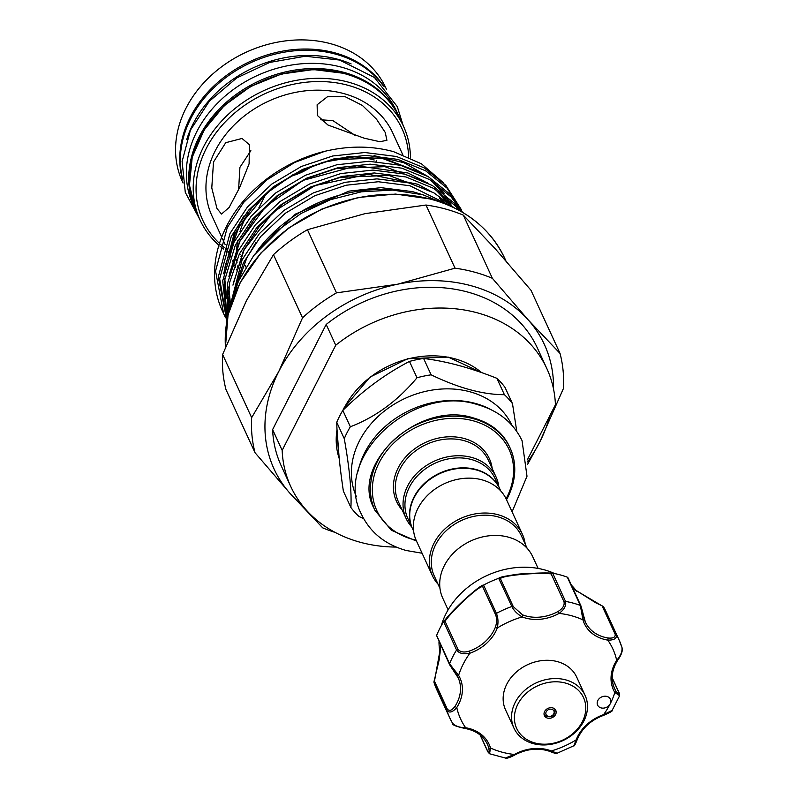<?xml version="1.0" encoding="UTF-8"?>
<svg xmlns="http://www.w3.org/2000/svg" width="798" height="798" viewBox="0 0 798 798"><rect width="100%" height="100%" fill="white"/><g stroke="black" fill="none" stroke-linecap="round" stroke-linejoin="round"><path stroke-width="1.2" d="M186.732 139.52A111.989 90.942 -24.7 0 1 337.763 59.261A111.989 90.942 -24.7 0 1 351.12 63.92M182.283 177.635A111.989 90.942 -24.7 0 1 222.373 80.279A111.989 90.942 -24.7 0 1 335.379 54.074A111.989 90.942 -24.7 0 1 382.94 85.336M585.094 695.387L576.695 677.123A39.162 31.8 155.3 0 0 569.273 667.607A39.162 31.8 155.3 0 0 521.373 668.185A39.162 31.8 155.3 0 0 505.543 709.851L513.952 728.115A39.162 31.8 -24.7 0 1 529.782 686.46A39.162 31.8 -24.7 0 1 577.672 685.871A39.162 31.8 -24.7 0 1 585.094 695.387A39.162 31.8 -24.7 0 1 569.263 737.053A39.162 31.8 -24.7 0 1 521.373 737.631A39.162 31.8 -24.7 0 1 513.952 728.115M576.555 688.674A36.808 29.895 155.3 0 0 526.131 693.442A36.808 29.895 155.3 0 0 523.638 737.322A36.808 29.895 155.3 0 0 574.051 732.554A36.808 29.895 155.3 0 0 576.555 688.674M554.6 708.853A6.264 5.087 -24.7 0 1 555.787 710.38A6.264 5.087 -24.7 0 1 553.253 717.043A6.264 5.087 -24.7 0 1 545.593 717.143A6.264 5.087 -24.7 0 1 544.406 715.616A6.264 5.087 -24.7 0 1 546.939 708.953A6.264 5.087 -24.7 0 1 554.6 708.853M603.448 606.62L616.425 634.849A93.196 75.68 -24.7 0 1 619.098 640.006L606.121 611.777A93.196 75.68 -24.7 0 0 603.507 606.739L573.732 589.124M603.218 606.38L602.31 606.3L615.178 634.26A1.566 1.277 -24.7 0 1 616.425 634.849C616.874 638.49 614.001 640.245 607.787 640.126A39.94 32.439 -24.7 0 1 591.877 633.203A39.94 32.439 -24.7 0 1 582.949 619.866L580.336 605.413A1.566 1.277 -24.7 0 1 580.984 606.001L580.984 606.001A1.566 1.277 -24.7 0 1 581.084 606.46L584.036 618.52A1.566 0.908 163.7 0 1 584.066 618.6A1.566 0.908 163.7 0 1 582.949 619.866A83.8 68.049 155.3 0 0 559.089 613.403L558.051 611.477C562.74 608.585 564.725 605.373 564.016 601.842L551.159 573.882C536.705 572.236 501.363 575.597 500.446 578.69L498.68 578.331C500.196 575.518 537.313 571.996 552.695 573.193A93.196 75.68 -24.7 0 1 567.198 577.134L568.216 578.5L567.727 577.453M609.074 697.512A7.052 5.726 155.3 0 0 600.455 697.622A7.052 5.726 155.3 0 0 597.602 705.113A7.052 5.726 155.3 0 0 598.949 706.829A7.052 5.726 155.3 0 0 610.191 703.846A7.052 5.726 155.3 0 0 610.41 699.228A7.052 5.726 155.3 0 0 609.074 697.512M584.086 618.669A38.374 31.162 155.3 0 0 585.343 622.001A38.374 31.162 155.3 0 0 592.625 631.338A38.374 31.162 155.3 0 0 607.906 637.981C613.083 638.54 615.507 637.303 615.178 634.26M576.575 591.188A75.97 61.695 155.3 0 0 571.388 585.143M554.63 573.572A75.97 61.695 155.3 0 0 441.274 625.712M438.99 641.692A75.97 61.695 155.3 0 0 440.197 653.023M443.498 621.931C452.436 609.901 479.987 584.555 483.568 585.074L496.406 613.383C498.142 617.582 498.441 622.45 497.294 627.996A1.566 0.698 -159 0 1 495.478 626.929C496.935 622.29 496.954 618.181 495.528 614.59L482.67 586.63C479.259 585.483 453.015 609.632 445.045 621.233L443.498 621.931A93.196 75.68 -24.7 0 0 436.636 635.408L449.563 663.776L458.601 675.367A39.94 32.439 -24.7 0 1 456.775 707.517C452.685 712.245 449.404 713.232 446.92 710.499A93.196 75.68 -24.7 0 0 449.763 717.901L452.446 723.058A93.196 75.68 -24.7 0 1 449.763 717.901L436.785 689.662A93.196 75.68 -24.7 0 1 433.982 682.4L434.471 681.213L433.942 682.27L446.92 710.499A1.566 1.277 -24.7 0 1 447.339 709.173C449.434 711.427 452.027 710.429 455.099 706.18A38.374 31.162 155.3 0 0 458.182 677.801A38.374 31.162 155.3 0 0 456.905 675.387M482.67 586.63L483.568 585.074A93.196 75.68 -24.7 0 1 498.68 578.331L511.837 606.5A1.566 1.277 -24.7 0 1 513.304 606.66L522.55 614.849A38.374 31.162 155.3 0 0 558.051 611.477M448.117 609.832L442.74 598.141A49.536 40.229 -24.7 0 1 444.316 565.672A49.536 40.229 -24.7 0 1 489.763 535.717A49.536 40.229 -24.7 0 1 532.745 556.745L538.121 568.425M500.775 490.979L499.807 488.885A47.97 38.952 155.3 0 0 458.192 468.536A47.97 38.952 155.3 0 0 414.182 497.533A47.97 38.952 155.3 0 0 412.656 528.984L413.613 531.069M525.204 544.096A49.536 40.229 155.3 0 0 522.431 534.321L506.391 499.448A49.536 40.229 155.3 0 0 463.409 478.421A49.536 40.229 155.3 0 0 417.962 508.376A49.536 40.229 155.3 0 0 416.386 540.845L432.426 575.717A49.536 40.229 155.3 0 0 438.042 584.186M522.431 534.321A49.536 40.229 155.3 0 0 479.458 513.304A49.536 40.229 155.3 0 0 434.002 543.248A49.536 40.229 155.3 0 0 432.426 575.717M527.129 548.276L521.393 535.807A47.97 38.952 155.3 0 0 479.778 515.448A47.97 38.952 155.3 0 0 435.758 544.455A47.97 38.952 155.3 0 0 434.232 575.897L439.967 588.365M412.556 528.775A47.97 38.952 -24.7 0 1 412.456 528.565A47.97 38.952 -24.7 0 1 413.982 497.124A47.97 38.952 -24.7 0 1 458.002 468.117A47.97 38.952 -24.7 0 1 499.618 488.476A47.97 38.952 -24.7 0 1 499.718 488.685M512.486 403.658L504.954 387.289A96.528 78.384 155.3 0 0 496.885 378.322C470.66 367.858 446.242 361.235 423.608 358.472A96.528 78.384 155.3 0 0 409.474 361.414C385.604 373.813 363.389 390.142 342.821 410.401A96.528 78.384 155.3 0 0 339.539 416.287A96.528 78.384 155.3 0 0 336.756 422.302L344.277 438.671A96.528 78.384 -24.7 0 1 347.07 432.646A96.528 78.384 -24.7 0 1 350.352 426.76C375.539 417.105 397.763 400.776 417.005 377.773A96.528 78.384 -24.7 0 1 431.139 374.831C458.621 388.077 483.049 394.691 504.406 394.691A96.528 78.384 -24.7 0 1 512.486 403.658L516.785 431.399M356.447 496.745A85.556 69.486 -24.7 0 1 359.359 441.065A85.556 69.486 -24.7 0 1 437.603 389.364A85.556 69.486 -24.7 0 1 511.907 425.244M411.688 526.889A49.536 40.229 -24.7 0 1 406.072 518.421A49.536 40.229 -24.7 0 1 407.648 485.952A49.536 40.229 -24.7 0 1 453.104 456.007A49.536 40.229 -24.7 0 1 496.077 477.024A49.536 40.229 -24.7 0 1 498.85 486.8M412.456 528.565L407.878 518.6A47.97 38.952 -24.7 0 1 409.404 487.159A47.97 38.952 -24.7 0 1 453.414 458.152A47.97 38.952 -24.7 0 1 495.039 478.511L499.618 488.476M195.879 210.921A111.989 90.942 -24.7 0 1 195.59 210.303A111.989 90.942 -24.7 0 1 223.849 104.548A111.989 90.942 -24.7 0 1 343.788 72.349A111.989 90.942 -24.7 0 1 399.08 116.698A111.989 90.942 -24.7 0 1 399.369 117.326M195.59 210.303L193.206 205.106A111.989 90.942 -24.7 0 1 221.455 99.361A111.989 90.942 -24.7 0 1 341.394 67.152A111.989 90.942 -24.7 0 1 396.696 111.511L399.08 116.698M312.736 165.685A50.902 41.336 -24.7 0 1 290.073 176.358M463.319 215.151A160.937 130.692 155.3 0 0 445.234 208.936A160.937 130.692 155.3 0 0 425.982 205.026L455.03 268.178A160.937 130.692 -24.7 0 1 474.281 272.088A160.937 130.692 -24.7 0 1 492.366 278.303L463.319 215.151L495.448 249.006L530.999 290.292L560.046 353.444A160.937 130.692 -24.7 0 1 563.418 388.526L539.697 442.152A148.797 120.837 -24.7 0 1 527.508 461.962M408.676 157.056A109.645 89.037 155.3 0 0 347.868 85.256A109.645 89.037 155.3 0 0 218.931 129.096A109.645 89.037 155.3 0 0 219.49 243.38M220.457 244.278A109.645 89.037 155.3 0 0 223.051 246.522M223.35 246.772A109.645 89.037 155.3 0 0 224.108 247.39M225.944 248.816A109.645 89.037 155.3 0 0 227.48 249.954M228.936 252.796A111.989 90.942 -24.7 0 1 228.218 252.328M227.041 251.54A111.989 90.942 -24.7 0 1 225.395 250.382M223.56 249.026A111.989 90.942 -24.7 0 1 222.931 248.557M222.622 248.318A111.989 90.942 -24.7 0 1 219.899 246.083M218.911 245.225A111.989 90.942 -24.7 0 1 200.079 220.058A111.989 90.942 -24.7 0 1 228.338 114.314A111.989 90.942 -24.7 0 1 348.267 82.104A111.989 90.942 -24.7 0 1 403.569 126.453A111.989 90.942 -24.7 0 1 410.431 157.854M386.541 89.436L385.903 88.049A111.989 90.942 155.3 0 0 330.611 43.7A111.989 90.942 155.3 0 0 210.672 75.9A111.989 90.942 155.3 0 0 182.413 181.655L183.051 183.031M249.465 144.777L249.096 163.839L239.59 187.67L229.126 207.47L221.525 214.054L216.986 208.527L211.779 187.949L213.505 162.014L225.734 142.692L242.013 138.463L249.465 144.777M374.202 159.979A99.461 80.768 155.3 0 0 346.97 156.608M248.148 212.906A99.461 80.768 155.3 0 0 239.929 231.699M237.774 240.497A99.461 80.768 155.3 0 0 236.497 254.313M236.707 259.669A99.461 80.768 155.3 0 0 237.036 262.871M237.485 265.934A99.461 80.768 155.3 0 0 238.053 268.886M239.001 272.707A99.461 80.768 155.3 0 0 239.849 275.5M364.177 138.184L327.968 125.037L317.375 115.451L317.125 104.757L327.639 96.598L345.085 96.658L362.402 105.446L376.496 119.181L385.244 132.458L386.91 140.318L379.858 141.715L364.177 138.184M402.741 154.642L392.756 132.937A99.461 80.768 155.3 0 0 343.649 93.546A99.461 80.768 155.3 0 0 237.136 122.154A99.461 80.768 155.3 0 0 212.039 216.068L221.714 237.096M443.339 182.712L421.424 163.79L393.524 151.65C371.838 145.725 348.935 145.615 324.806 151.311A129.725 105.356 155.3 0 0 222.482 311.19L225.056 316.666M223.071 312.447A129.725 105.356 155.3 0 0 224.517 315.33M225.265 316.716A129.725 105.356 155.3 0 0 226.881 319.529M390.531 190.004A129.725 105.356 155.3 0 0 256.816 251.5M253.475 255.839L294.711 214.403L348.926 191.131L381.005 187.66L412.666 191.66L422.172 194.572M449.533 205.365L409.943 185.754L378.292 181.744L346.212 185.216L314.811 195.719L285.225 213.325L260.697 236.527L243.43 262.722L232.707 296.257M230.343 305.155L242.103 259.839L259.37 233.644L283.898 210.443L313.484 192.847L344.886 182.343L376.965 178.872L408.626 182.872L433.873 192.837L454.112 207.739M459.04 210.293L455.219 205.784L433.763 188.418L405.903 176.966L374.252 172.957L342.172 176.428L310.761 186.932L281.185 204.537L256.657 227.739L239.38 253.934L229.375 283.26L228.308 313.774M227.779 316.088L227.59 283.051L238.063 251.051L255.33 224.856L279.859 201.655L309.444 184.059L340.846 173.555L372.925 170.084L404.576 174.084L432.446 185.535L453.902 202.911L460.456 211.081M462.112 212.029L451.179 196.996L429.723 179.63L401.863 168.179L370.202 164.169L338.123 167.64L306.721 178.144L277.145 195.739L252.607 218.951L235.34 245.146L224.208 281.844L227.171 319.09M227.021 319.918L222.672 280.976L234.013 242.263L251.29 216.068L275.819 192.867L305.395 175.271L336.806 164.767L368.885 161.296L400.536 165.296L428.396 176.747L449.863 194.123L462.461 212.238M462.521 212.278L447.139 188.208L425.683 170.842L397.823 159.391L366.162 155.381L334.083 158.852L302.681 169.356L273.096 186.951L248.567 210.163L231.3 236.358L219.659 278.811L226.881 320.706M226.871 320.736L218.283 276.986L229.974 233.475L247.25 207.281L271.779 184.079L301.355 166.483L332.756 155.979L364.836 152.508L396.496 156.508L424.356 167.959L445.813 185.336L461.384 209.704M266.093 193.635L258.911 207.689M320.746 119.79L332.876 120.608L355.709 135.77M301.883 504.805A148.797 120.837 -24.7 0 1 290.582 494.012A148.797 120.837 -24.7 0 1 278.801 371.449A148.797 120.837 -24.7 0 1 397.474 284.238A148.797 120.837 -24.7 0 1 527.917 319.589A148.797 120.837 -24.7 0 1 553.533 389.055M549.752 415.908A148.797 120.837 -24.7 0 1 539.697 442.152L527.628 464.286M396.247 547.079A140.967 114.473 -24.7 0 1 290.731 486.471L281.185 465.703A140.967 114.473 -24.7 0 1 272.617 429.593L326.183 324.467A140.967 114.473 -24.7 0 1 537.323 347.888L546.869 368.646A140.967 114.473 -24.7 0 1 555.428 404.766L527.318 459.927M225.984 389.574L255.041 452.725A160.937 130.692 -24.7 0 1 251.659 417.643L222.612 354.492A160.937 130.692 155.3 0 0 225.984 389.574M335.17 532.426A160.937 130.692 -24.7 0 1 322.711 527.867L290.582 494.012L255.041 452.725M492.366 278.303L527.917 319.589L560.046 353.444M273.475 254.672L302.522 317.823A160.937 130.692 -24.7 0 1 336.497 292.856L307.449 229.704A160.937 130.692 155.3 0 0 273.475 254.672L246.333 300.866L222.612 354.492M251.659 417.643L278.801 371.449L302.522 317.823M425.982 205.026L365.005 213.655L307.449 229.704M336.497 292.856L397.474 284.238L455.03 268.178M238.592 189.764L239.919 167.331L250.871 150.682M324.806 151.311L294.761 162.403L266.771 179.919L243.649 202.423L227.26 227.57L215.56 271.071L223.649 313.734M326.183 324.467L335.729 345.225A140.967 114.473 -24.7 0 1 546.869 368.646M290.731 486.471A140.967 114.473 -24.7 0 1 282.163 450.351L272.617 429.593M335.729 345.225L282.163 450.351M336.756 422.302C337.175 441.284 339.389 464.236 343.369 491.149L350.901 507.508C351.748 491.249 349.534 468.306 344.277 438.671M363.669 518.67L358.97 516.476A96.528 78.384 -24.7 0 1 350.901 507.508M409.474 361.414L417.005 377.773M350.352 426.76L342.821 410.401M496.885 378.322L504.406 394.691M431.139 374.831L423.608 358.472M619.039 692.864A1.566 1.277 155.3 0 1 619.298 693.213L619.617 695.726L614.859 692.504A1.566 0.908 -31.1 0 0 615.847 690.918C618.49 694.619 619.547 695.267 619.039 692.864L612.206 678.021M577.213 739.277A1.566 0.698 -159 0 1 577.233 739.606C575.298 744.394 574.181 746.449 573.872 745.761L576.156 739.876A39.94 32.439 -24.7 0 1 603.577 714.649L612.116 710.42C613.153 710.739 610.35 712.365 603.707 715.307L603.577 714.649A83.8 68.049 155.3 0 0 610.191 703.846A83.8 68.049 155.3 0 0 614.859 692.504A39.94 32.439 -24.7 0 1 616.674 660.355C620.754 655.597 622.51 651.278 621.941 647.407L619.098 640.006A93.196 75.68 -24.7 0 1 621.941 647.407M452.446 723.058C455.03 726.03 459.439 727.596 465.663 727.746A39.94 32.439 -24.7 0 1 490.511 748.005A83.8 68.049 155.3 0 0 514.361 754.469L514.74 755.008C509.703 757.681 506.58 758.689 505.363 758.03L514.361 754.469A39.94 32.439 -24.7 0 1 551.308 750.958L557.104 753.242L573.862 745.761M552.695 573.193L565.523 601.403C566.44 605.572 564.296 609.572 559.089 613.403A39.94 32.439 -24.7 0 1 522.141 616.914C517.294 614.031 513.852 610.56 511.837 606.5A93.196 75.68 -24.7 0 0 496.406 613.383A1.566 1.277 -24.7 0 0 495.528 614.59M522.55 614.849A1.566 0.718 -68.8 0 1 522.141 616.914A83.8 68.049 155.3 0 0 497.294 627.996A39.94 32.439 -24.7 0 1 469.882 653.213C463.558 654.53 459.129 653.472 456.576 650.021L443.658 621.722C459.289 601.832 482.81 583.867 483.508 585.104M480.286 735.118L487.787 751.447C489.304 753.402 489.593 752.155 488.655 747.686A38.374 31.162 155.3 0 0 487.349 744.205C483.239 735.736 475.798 730.489 465.025 728.464A1.566 0.589 99.4 0 1 464.785 728.225M488.655 747.686A1.566 0.908 163.7 0 0 490.511 748.005L489.543 753.751L505.363 758.03M469.144 651.158L469.882 653.213A83.8 68.049 155.3 0 0 458.601 675.367A1.566 0.908 148.9 0 1 456.875 675.347A1.566 0.908 148.9 0 1 456.845 675.288L449.833 665.043A1.566 1.277 -24.7 0 1 449.573 664.694L449.573 664.694A1.566 1.277 -24.7 0 1 449.563 663.776A93.196 75.68 -24.7 0 1 456.576 650.021A1.566 1.277 -24.7 0 1 457.902 649.193C460.107 652.056 463.857 652.714 469.144 651.158A38.374 31.162 155.3 0 0 495.478 626.929M440.845 645.712L434.471 681.213L447.339 709.173M436.586 635.557L449.573 664.694L458.182 677.801M452.586 723.327C451.808 724.764 455.957 726.469 465.025 728.464A1.566 0.589 99.4 0 0 465.663 727.746A83.8 68.049 155.3 0 1 456.775 707.517A1.566 0.569 -147.3 0 1 455.099 706.18M551.159 573.882L552.425 573.173C543.428 573.283 528.785 573.094 521.533 573.862C511.578 574.6 501.274 577.333 498.76 578.301M607.906 637.981A1.566 0.589 99.4 0 1 607.787 640.126A83.8 68.049 155.3 0 1 616.674 660.355A1.566 0.569 32.7 0 0 617.612 660.365A1.566 0.569 32.7 0 0 617.592 660.026M603.547 715.048L603.707 715.307C590.779 720.155 581.961 728.255 577.233 739.606A1.566 0.698 -159 0 1 576.156 739.876A83.8 68.049 155.3 0 1 551.308 750.958A1.566 0.718 111.2 0 1 550.361 751.586A1.566 0.718 111.2 0 1 550.141 751.357M557.104 753.242C556.675 753.831 554.43 753.282 550.361 751.586C538.869 747.487 526.989 748.634 514.74 755.008L514.64 754.728M553.094 709.941A4.309 3.501 155.3 0 0 547.199 710.499A4.309 3.501 155.3 0 0 546.899 715.636A4.309 3.501 155.3 0 0 552.805 715.078A4.309 3.501 155.3 0 0 553.094 709.941M545.393 715.846A5.875 4.768 -24.7 0 1 544.286 714.419A5.875 4.768 -24.7 0 1 544.027 713.651M564.016 601.842A1.566 1.277 -24.7 0 1 565.523 601.403A93.196 75.68 -24.7 0 1 580.336 605.413L567.348 577.193M481.593 372.596A85.556 69.486 155.3 0 0 344.177 408.057A85.556 69.486 155.3 0 0 343.21 410.012M358.142 471.079A85.556 69.486 -24.7 0 1 364.706 452.695A85.556 69.486 -24.7 0 1 491.309 409.823M506.072 498.78A72.837 59.152 155.3 0 0 506.81 497.383A72.837 59.152 155.3 0 0 473.164 420.795A72.837 59.152 155.3 0 0 379.11 462.77A72.837 59.152 155.3 0 0 416.087 540.176M416.506 541.114L391.279 530.191L374.98 510.341A74.404 60.419 -24.7 0 1 377.354 461.573A74.404 60.419 -24.7 0 1 445.623 416.586A74.404 60.419 -24.7 0 1 510.171 448.157A74.404 60.419 -24.7 0 1 507.797 496.925M496.077 477.024L488.346 460.207A49.536 40.229 155.3 0 0 445.364 439.189A49.536 40.229 155.3 0 0 399.918 469.144A49.536 40.229 155.3 0 0 398.342 501.613L406.072 518.421M402.212 510.042A51.102 41.496 -24.7 0 1 398.162 467.937A51.102 41.496 -24.7 0 1 451.159 436.755A51.102 41.496 -24.7 0 1 492.216 468.645M505.842 260.717L504.715 258.263A148.797 120.837 155.3 0 0 431.239 199.33A148.797 120.837 155.3 0 0 225.455 347.29M344.357 73.586A111.989 90.942 155.3 0 0 224.418 105.795A111.989 90.942 155.3 0 0 196.168 211.54L189.465 185.276L192.218 157.236L204.188 129.874L224.288 105.555L250.791 86.393L281.395 74.034L313.424 69.556L344.118 73.356C370.452 80.877 388.965 95.74 399.658 117.944A111.989 90.942 155.3 0 0 344.357 73.586M182.523 179.56A111.989 90.942 -24.7 0 1 220.278 80.279A111.989 90.942 -24.7 0 1 334.811 52.828A111.989 90.942 -24.7 0 1 384.257 86.773M238.213 281.704L246.821 257.904L256.128 242.253M229.575 308.846L227.59 303.28M226.253 298.642L223.909 284.796M223.62 273.784L234.692 231.54L244.008 215.889M374.003 155.64L403.988 162.732L428.745 176.957M232.946 285.135L243.44 250.552L259.729 225.814L282.861 203.899L310.771 187.271L340.397 177.336L388.975 175.44L431.608 191.62M441.853 199.729L445.444 203.251M230.213 305.704L228.318 290.063M228.906 276.347L239.39 241.764L255.679 217.026L278.821 195.111L306.721 178.483L336.357 168.548L384.935 166.652L427.568 182.832M437.813 190.941L448.147 202.433M229.605 308.656L227.58 302.512M226.273 297.365L224.278 281.275M224.866 267.559L235.35 232.976L251.639 208.238L274.781 186.323L302.681 169.695L332.307 159.76L380.895 157.864L423.529 174.044M433.773 182.153L444.107 193.645M447.01 197.844L451.079 204.926M337.015 429.703A85.556 69.486 155.3 0 0 339.18 458.411L336.995 429.284M617.293 660.495A38.374 31.162 155.3 0 0 614.51 688.405A38.374 31.162 155.3 0 0 615.847 690.918M445.045 621.233L457.902 649.193M500.446 578.69L513.304 606.66M489.543 753.751L487.887 751.906A1.566 1.277 -24.7 0 1 487.787 751.447M554.54 708.814A5.875 4.768 -24.7 0 1 554.949 709.502L554.69 708.933M229.555 308.956L238.432 281.215L253.934 255.22L275.22 232.238L301.165 213.415L330.422 199.7L361.514 191.789L392.855 190.094L422.86 194.752L451.907 206.682M422.082 553.223L406.222 550.5C385.175 544.525 370.282 532.515 361.534 514.461C331.739 458.142 412.327 383.309 477.364 404.586C498.411 410.571 513.304 422.581 522.052 440.626L526.999 476.236L512.087 511.827M374.202 508.635C349.325 465.035 418.641 399.648 473.713 418.042C490.87 423.01 502.76 432.476 509.383 446.451M544.017 713.841L545.533 716.025C551.977 717.991 555.119 715.816 554.949 709.502M585.343 622.001L580.984 606.001L568.076 577.932M342.871 410.342L344.147 407.718L370.063 377.045L407.768 358.701L448.227 357.095L481.723 372.646M506.511 499.718L507.817 497.264C516.216 480.167 516.994 463.798 510.171 448.157M199.729 219.29L185.286 192.358L182.114 161.505L190.453 130.084L209.305 101.296L236.677 77.965L269.774 62.424L305.275 56.229L339.589 60.05L374.462 77.496L397.294 106.633L403.219 125.695M225.425 347.369L228.058 314.841L240.108 282.721L260.776 253.116L288.676 227.999L321.943 209.026L358.372 197.465L395.549 194.074L431 199.091C465.952 209.076 490.531 228.797 504.715 258.263M239.669 276.128L238.592 273.784M237.265 270.911L236.497 269.225M235.619 267.34L234.552 264.996M233.225 262.123L232.447 260.437M231.58 258.552L230.502 256.208M229.186 253.335L228.408 251.649M227.54 249.764L226.462 247.42M225.136 244.547L224.368 242.861M224.158 242.412L222.423 238.632M200.079 220.058L196.168 211.54M376.556 160.647L376.107 161.515M403.569 126.453L399.658 117.944M449.563 203.61L445.244 196.378M442.172 192.119L431.239 180.538M420.466 172.528L384.417 158.692L354.073 156.877L322.811 162.343L292.906 174.762L266.492 193.286L239.181 226.363L225.734 264.068M224.707 278.153L226.353 294.771M227.6 300.108L229.874 307.3M446.212 200.906L435.279 189.326M424.506 181.316L407.928 172.986L356.716 165.755L303.06 180.378L265.824 206.413L239.899 241.315L229.774 272.866M228.747 286.941L230.403 303.559M444.037 202.562L439.319 198.113M428.546 190.104L417.813 184.258L368.377 174.233L314.951 185.585L273.195 212.088L244.208 249.565L233.814 281.654M236.946 247.709L238.283 250.612M239.609 253.485L240.178 254.722M240.986 256.497L242.323 259.4M243.649 262.273L244.218 263.51M245.036 265.285L245.874 267.121M374.98 510.341L372.496 504.944M619.617 695.726L612.116 710.42M433.952 681.831L439.289 659.367L440.785 645.602M572.874 588.375L595.757 602.799L603.098 606.32M619.298 693.213L612.206 677.791M614.51 688.405C610.63 679.457 611.667 670.111 617.612 660.365C621.353 655.088 622.849 650.899 622.091 647.806M487.887 751.906L480.097 734.968"/></g></svg>
